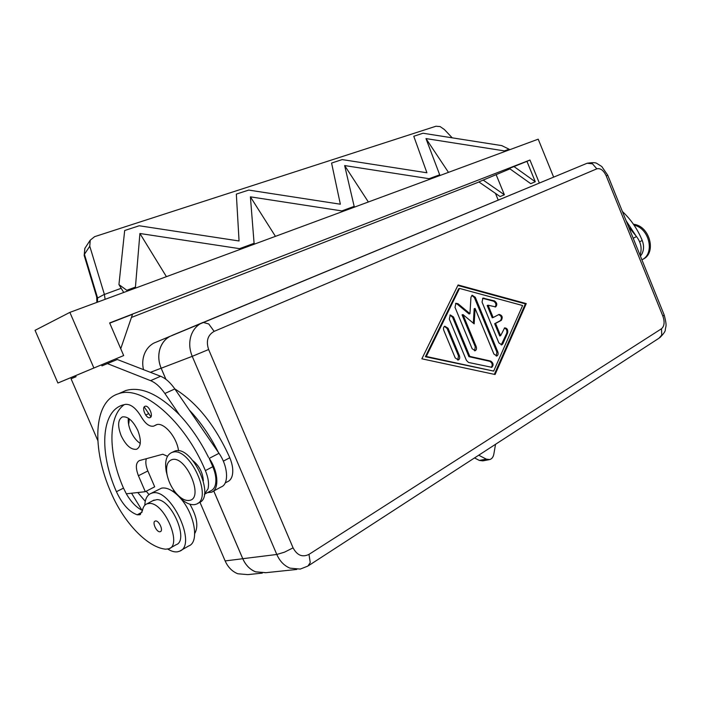 <?xml version="1.0" encoding="UTF-8"?>
<svg xmlns="http://www.w3.org/2000/svg" width="701" height="701" viewBox="0 0 701 701"><rect width="100%" height="100%" fill="white"/><g stroke="black" fill="none" stroke-linecap="round" stroke-linejoin="round"><path stroke-width="1.05" d="M214.155 331.363L596.84 168.827C600.459 167.968 603.596 170.325 606.234 175.907L662.883 316.151C664.863 321.987 664.399 326.193 661.499 328.76L308.983 554.377C302.429 557.584 297.128 555.411 293.079 547.849L208.635 349.527C205.875 341.098 207.715 335.052 214.155 331.363L208.767 323.985L203.132 322.39L169.844 336.436C165.182 339.056 161.922 343.122 160.047 348.634C158.067 355.048 158.444 361.585 161.177 368.227L192.24 356.336L276.799 554.473L242.774 558.688C245.648 565.12 249.915 569.492 255.585 571.814L265.723 572.708L296.76 569.449M266.073 572.673L255.576 571.858C249.906 569.527 245.639 565.155 242.765 558.732L225.135 560.923C227.956 567.214 232.171 571.49 237.77 573.76L247.812 574.627L262.288 573.111M150.408 372.319L161.142 368.209C158.408 361.567 158.032 355.03 160.012 348.616C161.878 343.104 165.147 339.039 169.8 336.419L153.738 343.148C149.12 345.742 145.878 349.746 144.003 355.162C142.505 359.779 142.338 364.608 143.486 369.637M633.459 224.259C649.88 225.696 657.03 253.49 642.615 259.396M634.09 225.17C649.459 228.298 655.12 253.841 641.906 259.799M167.408 476.216L166.251 471.536C164.551 461.363 166.4 455.01 171.798 452.504L172.411 452.311C189.48 446.011 213.77 498.946 196.227 504.177L194.86 504.58C189.305 505.307 183.39 501.96 177.116 494.538L176.082 493.224M189.384 500.409C185.073 501.005 180.472 498.402 175.565 492.601C171.254 487.169 168.415 481.166 167.057 474.612C165.708 466.314 167.311 461.337 171.868 459.663C185.861 454.818 204.596 498.507 189.384 500.409M171.798 452.504L174.935 451.041C192.03 444.732 216.276 497.561 198.707 502.819L197.787 503.318M640.434 256.154L642.063 253.701C643.982 249.652 644.035 245.236 642.221 240.443C637.612 229.218 631.005 219.571 622.392 211.5M174.838 388.941C196.937 402.567 215.26 425.498 229.797 457.744C232.636 464.658 233.442 470.651 232.215 475.716C231.365 478.757 229.814 480.746 227.553 481.692L225.179 482.98M172.288 490.989L174.409 491.112M204.385 494.345L208.022 488.825C209.17 483.716 208.293 477.644 205.393 470.608C184.591 420.574 141.804 384.621 118.434 393.778C93.294 401.2 91.437 448.605 111.187 492.952C123.709 522.403 147.552 547.586 165.725 549.19L169.064 548.743C182.304 544.738 164.481 502.897 149.699 503.406L146.938 503.817C144.511 504.825 143.004 507.138 142.426 510.749L139.849 514.744L137.186 514.797C129.142 511.861 122.228 504.159 116.436 491.708C99.148 452.855 100.883 411.601 122.622 405.055L125.479 404.346C130.85 403.995 136.152 408.227 141.383 417.051C145.466 423.877 149.576 426.909 153.721 426.12L156.262 424.788C163.552 421.581 176.889 437.038 178.545 450.857M204.78 494.091L210.782 490.814C213.025 489.885 214.559 487.896 215.373 484.847C216.548 479.747 215.698 473.701 212.806 466.7L209.205 458.393C218.379 471.344 219.483 489.622 211.492 492.225L207.408 492.654M169.064 548.743L176.074 544.747C189.366 540.69 171.657 499.059 156.831 499.629L152.888 500.672M145.063 406.291C141.138 407.334 146.22 419.163 149.944 417.647L149.97 417.647C153.913 416.639 148.787 404.74 145.081 406.291L145.063 406.291M155.42 521.001L155.149 521.08C151.819 522.114 156.647 532.611 160.056 531.735L160.354 531.647C163.692 530.613 158.803 520.063 155.42 521.001M144.792 505.272C145.098 499.007 147.157 495.055 150.987 493.416L152.108 493.075C170.483 487.037 197.936 545.404 179.482 551.258L177.449 551.827C174.575 552.204 171.377 551.293 167.846 549.111M150.987 493.416L161.51 488.159C166.514 487.221 172.183 489.894 178.527 496.185M179.754 497.491C194.545 513.062 199.741 542.337 188.7 545.948L179.482 551.258M89.772 246.226L104.379 294.359L97.588 298.004L84.427 254.297L89.772 246.226L90.236 240.171L94.626 236.658L435.952 126.233L440.114 126.574L444.39 129.536L452.241 137.843M97.5 302.157L97.588 298.004L96.703 297.058L96.878 302.385M121.15 435.707C117.426 425.831 117.847 419.566 122.412 416.902C127.871 416.192 133.015 420.731 137.834 430.502C141.514 440.368 141.12 446.625 136.642 449.262C131.113 450.007 125.952 445.494 121.15 435.707M128.353 418.199C127.906 422.037 128.695 426.374 130.719 431.203C133.243 436.846 136.423 440.92 140.261 443.444M498.867 342.894L482.051 302.105L482.884 298.127L494.503 300.904C497.07 302.788 497.465 304.786 495.668 306.898L488.071 305.215L493.145 317.527L499.059 314.425C502.24 315.257 503.003 317.229 501.329 320.331L495.563 323.398L500.628 335.691L504.632 327.884C507.095 328.05 508.102 329.715 507.655 332.879L502.801 343.84L501.802 344.857L498.867 342.894M501.215 344.953L506.762 333.141C507.287 330.495 506.472 328.804 504.317 328.05M500.628 335.691L499.725 335.954L494.669 323.678L500.435 320.602C502.118 318.035 501.539 316.037 498.709 314.6M495.563 323.398L494.669 323.678M493.145 317.527L492.251 317.807L487.177 305.505L488.071 305.215M495.09 307.012C496.51 304.751 496.01 302.806 493.609 301.193L482.577 298.302M457.753 360.051L458.489 355.924L447.142 328.524L444.487 326.359M443.812 330.408C443.155 328.392 443.479 326.999 444.776 326.21L448.035 328.234L459.392 355.661C460.058 357.729 459.716 359.157 458.358 359.946L455.221 357.931L443.812 330.408M425.384 356.739L493.662 371.092L522.604 305.522L459.532 288.426L458.647 288.733L425.384 356.739L426.278 356.467L493.662 371.092M459.532 288.426L426.278 356.467M495.081 374.518L421.862 358.807L458.103 284.965L526.249 303.594L495.081 374.518M494.345 374.36L525.364 303.875L457.867 285.456M526.249 303.594L525.364 303.875M466.428 360.402L449.315 319.069L450.244 314.933L453.486 316.957L469.801 356.397L490.753 361.085C493.443 363.03 493.793 365.107 491.813 367.306L468.54 362.461L466.428 360.402M491.217 367.403C492.838 365.028 492.382 363.013 489.85 361.33L468.899 356.651L452.592 317.246L449.946 315.091M469.801 356.397L468.899 356.651M473.333 323.17L474.183 308.72L475.076 308.422L474.165 323.862L462.958 314.574L476.163 346.531C476.82 348.563 476.496 349.957 475.19 350.719L472.123 348.73L455.01 307.345L455.895 303.27L458.007 303.717L469.959 313.671L470.949 297.312L472.132 295.244L475.278 297.259L497.798 351.849C498.446 353.882 498.131 355.258 496.843 356.003L493.898 354.04L475.076 308.422M496.255 356.099L496.886 352.104L474.393 297.557L471.826 295.419M469.959 313.671L469.065 313.96L457.122 304.024L455.597 303.437M474.595 350.824L475.269 346.793L462.073 314.863L462.958 314.574M135.433 287.095L126.802 290.275L118.942 284.58L124.673 230.515L139.245 225.766L239.059 240.978L236.333 194.107L248.697 190.076L340.353 204.21L331.573 163.053L342.193 159.591L426.927 172.779L413.774 136.257L422.992 133.243L501.767 145.615L509.066 149.19L504.448 150.899L425.98 138.588L439.693 174.794L429.108 178.702L344.647 165.567L354.163 206.366L341.834 210.913L250.406 196.841L254.086 243.3L239.567 248.662L139.911 233.494L135.433 287.095L135.941 287.936M139.911 233.494L166.417 276.667M239.567 248.662L240.057 249.433M126.802 290.275L127.319 291.125M118.942 284.58L123.718 292.457M250.406 196.841L275.449 236.351M341.834 210.913L342.298 211.623M254.086 243.3L254.577 244.071M553.641 177.125L538.21 139.175L69.872 312.374L35.05 330.329L57.894 383.018L123.674 355.565L109.645 322.942L529.965 160.03L526.95 161.353L535.275 181.769L530.753 183.671L509.338 168.433L526.95 161.353M105.115 299.345L104.379 294.359M354.163 206.366L354.618 207.067M344.647 165.567L368.358 201.984M429.108 178.702L429.538 179.36M439.693 174.794L440.132 175.443M425.98 138.588L448.474 172.358M504.448 150.899L504.86 151.504M509.066 149.19L509.478 149.795M131.446 317.439L478.976 182.006M483.094 180.026L504.37 194.764L500.093 196.56L478.844 181.909L509.942 168.862M109.733 323.135L132.515 314.302L120.73 348.73M97.798 440.526L71.073 378.785L76.041 376.709L75.585 375.657L123.674 355.565M75.594 375.683L57.894 383.018M69.872 312.374L93.855 367.929M101.505 364.783L101.978 365.878L107.402 363.609L150.61 380.661C155.596 382.72 160.354 386.996 164.866 393.48L179.438 414.808C159.083 394.277 141.243 386.172 125.9 390.492L121.238 392.542M504.37 194.764L496.247 174.908M495.467 193.371L498.218 200.092M539.341 183.049L529.965 160.03M535.275 181.769L513.833 166.444M111.371 360.7L111.827 361.769M107.402 363.609L117.295 359.499L160.59 376.262C165.585 378.286 170.334 382.518 174.838 388.95L218.992 453.31C228.132 466.147 229.148 484.33 221.122 486.967L211.492 492.225M146.351 458.691C145.326 461.95 145.826 466.042 147.858 470.958L154.693 486.818L145.309 491.69L126.32 493.802L123.499 488.115C108.12 453.267 107.726 416.017 124.419 404.565M167.521 456.272L162.798 454.23L139.341 460.601C135.722 462.783 135.416 467.821 138.421 475.725L145.309 491.69M144.213 406.957L150.917 416.841M208.539 457.42C200.328 440.911 190.628 426.707 179.438 414.808M218.335 452.347C210.177 435.961 200.512 421.879 189.349 410.094M131.543 493.215L141.935 510.205M145.265 501.303L137.755 492.523M142.469 510.442C136.59 507.743 131.201 502.196 126.32 493.802M203.351 480.798C202.747 472.676 199.347 466.034 193.152 460.855M189.901 504.229C197.025 516.672 198.637 526.433 194.738 533.514M146.22 491.217L148.98 494.573M129.361 418.9L128.642 424.534M628.657 227.01L636.508 236.544C641.056 242.572 642.221 248.767 640.013 255.12M635.991 235.922L626.151 220.806M161.142 368.209L165.883 379.285M213.744 490.989L242.765 558.732M242.774 558.688L213.77 490.98M165.927 379.32L161.177 368.227M171.701 335.542L196.411 325.299M199.925 502.188L225.135 560.923M489.079 459.69L482.787 460.864L479.344 460.426L474.516 457.946M495.546 444.294L493.828 454.169C493.25 457.078 491.883 458.883 489.736 459.567L486.292 459.12L478.722 455.212M606.234 175.907L607.732 175.197L664.145 314.872L662.883 316.151M661.499 328.76L661.735 335.052L659.01 338.197L308.633 565.602M293.079 547.849L284.518 552.16L276.799 554.473C279.769 561.15 284.142 565.707 289.925 568.134L300.238 569.089L307.888 566.084L310.254 562.614L308.983 554.377M169.844 336.436L587.123 163.245L200.845 323.441C196.114 326.123 192.819 330.311 190.952 336.007C188.981 342.649 189.41 349.422 192.24 356.336L208.635 349.527M607.732 175.197L601.765 166.514L596.91 163.456C595.701 162.501 592.441 162.43 587.123 163.245L592.485 163.815L596.84 168.827M639.654 241.792L642.221 240.443M229.797 457.744L223.321 461.153M84.19 255.479L84.821 248.434L85.548 247.295M502.801 343.84L501.898 344.095M507.655 332.879L506.762 333.141M501.329 320.331L500.435 320.602M494.503 300.904L493.609 301.193M483.944 298.065L483.059 298.363M448.035 328.234L447.142 328.524M459.392 355.661L458.489 355.924M490.753 361.085L489.85 361.33M453.486 316.957L452.592 317.246M497.798 351.849L496.886 352.104M475.278 297.259L474.393 297.557M458.007 303.717L457.122 304.024M476.163 346.531L475.269 346.793M121.194 288.295L104.405 294.446M138.421 475.725L147.858 470.958M150.61 380.661L160.59 376.262M164.866 393.48L174.838 388.95M209.205 458.393L218.992 453.31M142.066 512.194L137.186 514.797M123.499 488.115L116.436 491.708M148.831 413.59L145.685 415.053M156.674 424.666L154.772 425.568M212.806 466.7L205.393 470.608M636.508 236.544L633.205 238.261M479.344 460.426L486.292 459.12M169.8 336.419L153.738 343.148M177.116 494.538L175.565 492.601M166.251 471.536L167.057 474.612M96.756 297.25L84.164 255.383L84.909 248.277L90.236 240.171M154.054 500.05L146.938 503.817M139.849 514.744L140.507 514.403M154.518 425.744L156.893 424.613M118.425 393.778L125.882 390.492M659.799 337.689C663.742 333.737 665.582 331.047 665.293 329.601L665.845 326.806C666.432 325.176 665.862 321.198 664.145 314.872"/></g></svg>
